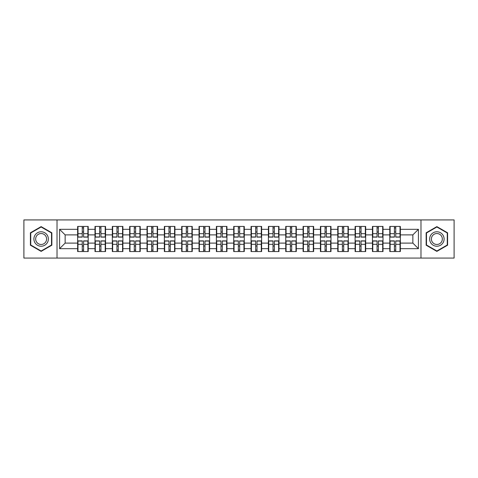 <?xml version="1.0" encoding="UTF-8"?>
<svg xmlns="http://www.w3.org/2000/svg" width="478" height="478" viewBox="0 0 478 478"><rect width="100%" height="100%" fill="white"/><g stroke="black" fill="none" stroke-linecap="round" stroke-linejoin="round"><path stroke-width="0.72" d="M420.975 258.066L454.1 258.066L454.1 219.934L420.975 219.934L420.975 258.066L57.025 258.066L57.025 219.934L23.9 219.934L23.9 258.066L57.025 258.066M400.355 246.056L400.02 246.056M390.126 246.056L389.791 246.056M389.791 231.944L390.126 231.944M400.02 231.944L400.355 231.944M400.355 230.498L400.02 230.498M390.126 230.498L389.791 230.498M389.791 247.502L390.126 247.502M400.02 247.502L400.355 247.502M383.009 246.056L382.681 246.056M372.786 246.056L372.452 246.056M372.452 231.944L372.786 231.944M382.681 231.944L383.009 231.944M383.009 230.498L382.681 230.498M372.786 230.498L372.452 230.498M372.452 247.502L372.786 247.502M382.681 247.502L383.009 247.502M365.67 246.056L365.335 246.056M355.441 246.056L355.112 246.056M355.112 231.944L355.441 231.944M365.335 231.944L365.67 231.944M365.67 230.498L365.335 230.498M355.441 230.498L355.112 230.498M355.112 247.502L355.441 247.502M365.335 247.502L365.67 247.502M348.331 246.056L347.996 246.056M338.101 246.056L337.767 246.056M337.767 231.944L338.101 231.944M347.996 231.944L348.331 231.944M348.331 230.498L347.996 230.498M338.101 230.498L337.767 230.498M337.767 247.502L338.101 247.502M347.996 247.502L348.331 247.502M330.985 246.056L330.656 246.056M320.762 246.056L320.427 246.056M320.427 231.944L320.762 231.944M330.656 231.944L330.985 231.944M330.985 230.498L330.656 230.498M320.762 230.498L320.427 230.498M320.427 247.502L320.762 247.502M330.656 247.502L330.985 247.502M313.646 246.056L313.311 246.056M303.416 246.056L303.088 246.056M303.088 231.944L303.416 231.944M313.311 231.944L313.646 231.944M313.646 230.498L313.311 230.498M303.416 230.498L303.088 230.498M303.088 247.502L303.416 247.502M313.311 247.502L313.646 247.502M296.306 246.056L295.972 246.056M286.077 246.056L285.742 246.056M285.742 231.944L286.077 231.944M295.972 231.944L296.306 231.944M296.306 230.498L295.972 230.498M286.077 230.498L285.742 230.498M285.742 247.502L286.077 247.502M295.972 247.502L296.306 247.502M278.961 246.056L278.632 246.056M268.738 246.056L268.403 246.056M268.403 231.944L268.738 231.944M278.632 231.944L278.961 231.944M278.961 230.498L278.632 230.498M268.738 230.498L268.403 230.498M268.403 247.502L268.738 247.502M278.632 247.502L278.961 247.502M261.621 246.056L261.287 246.056M251.392 246.056L251.064 246.056M251.064 231.944L251.392 231.944M261.287 231.944L261.621 231.944M261.621 230.498L261.287 230.498M251.392 230.498L251.064 230.498M251.064 247.502L251.392 247.502M261.287 247.502L261.621 247.502M244.282 246.056L243.947 246.056M234.053 246.056L233.718 246.056M233.718 231.944L234.053 231.944M243.947 231.944L244.282 231.944M244.282 230.498L243.947 230.498M234.053 230.498L233.718 230.498M233.718 247.502L234.053 247.502M243.947 247.502L244.282 247.502M226.936 246.056L226.608 246.056M216.713 246.056L216.379 246.056M216.379 231.944L216.713 231.944M226.608 231.944L226.936 231.944M226.936 230.498L226.608 230.498M216.713 230.498L216.379 230.498M216.379 247.502L216.713 247.502M226.608 247.502L226.936 247.502M209.597 246.056L209.262 246.056M199.368 246.056L199.039 246.056M199.039 231.944L199.368 231.944M209.262 231.944L209.597 231.944M209.597 230.498L209.262 230.498M199.368 230.498L199.039 230.498M199.039 247.502L199.368 247.502M209.262 247.502L209.597 247.502M192.258 246.056L191.923 246.056M182.028 246.056L181.694 246.056M181.694 231.944L182.028 231.944M191.923 231.944L192.258 231.944M192.258 230.498L191.923 230.498M182.028 230.498L181.694 230.498M181.694 247.502L182.028 247.502M191.923 247.502L192.258 247.502M174.912 246.056L174.584 246.056M164.689 246.056L164.354 246.056M164.354 231.944L164.689 231.944M174.584 231.944L174.912 231.944M174.912 230.498L174.584 230.498M164.689 230.498L164.354 230.498M164.354 247.502L164.689 247.502M174.584 247.502L174.912 247.502M157.573 246.056L157.238 246.056M147.344 246.056L147.015 246.056M147.015 231.944L147.344 231.944M157.238 231.944L157.573 231.944M157.573 230.498L157.238 230.498M147.344 230.498L147.015 230.498M147.015 247.502L147.344 247.502M157.238 247.502L157.573 247.502M140.233 246.056L139.899 246.056M130.004 246.056L129.669 246.056M129.669 231.944L130.004 231.944M139.899 231.944L140.233 231.944M140.233 230.498L139.899 230.498M130.004 230.498L129.669 230.498M129.669 247.502L130.004 247.502M139.899 247.502L140.233 247.502M122.888 246.056L122.559 246.056M112.665 246.056L112.33 246.056M112.33 231.944L112.665 231.944M122.559 231.944L122.888 231.944M122.888 230.498L122.559 230.498M112.665 230.498L112.33 230.498M112.33 247.502L112.665 247.502M122.559 247.502L122.888 247.502M105.548 246.056L105.214 246.056M95.319 246.056L94.991 246.056M94.991 231.944L95.319 231.944M105.214 231.944L105.548 231.944M105.548 230.498L105.214 230.498M95.319 230.498L94.991 230.498M94.991 247.502L95.319 247.502M105.214 247.502L105.548 247.502M420.975 219.934L57.025 219.934M412.861 243.111L412.861 234.889L400.355 234.889L400.355 243.111L412.861 243.111L418.417 248.674L418.417 229.326L400.355 229.326L400.355 226.441L389.791 226.441L389.791 234.889L383.009 234.889L383.009 243.111L389.791 243.111L389.791 234.889M418.417 248.674L400.355 248.674L400.355 251.559L389.791 251.559L389.791 248.674L383.009 248.674L383.009 251.559L372.452 251.559L372.452 248.674L365.67 248.674L365.67 251.559L355.112 251.559L355.112 248.674L348.331 248.674L348.331 251.559L337.767 251.559L337.767 248.674L330.985 248.674L330.985 251.559L320.427 251.559L320.427 248.674L313.646 248.674L313.646 251.559L303.088 251.559L303.088 248.674L296.306 248.674L296.306 251.559L285.742 251.559L285.742 248.674L278.961 248.674L278.961 251.559L268.403 251.559L268.403 248.674L261.621 248.674L261.621 251.559L251.064 251.559L251.064 248.674L244.282 248.674L244.282 251.559L233.718 251.559L233.718 248.674L226.936 248.674L226.936 251.559L216.379 251.559L216.379 248.674L209.597 248.674L209.597 251.559L199.039 251.559L199.039 248.674L192.258 248.674L192.258 251.559L181.694 251.559L181.694 248.674L174.912 248.674L174.912 251.559L164.354 251.559L164.354 248.674L157.573 248.674L157.573 251.559L147.015 251.559L147.015 248.674L140.233 248.674L140.233 251.559L129.669 251.559L129.669 248.674L122.888 248.674L122.888 251.559L112.33 251.559L112.33 248.674L105.548 248.674L105.548 251.559L94.991 251.559L94.991 248.674L88.209 248.674L88.209 251.559L77.645 251.559L77.645 248.674L59.583 248.674L59.583 229.326L77.645 229.326L77.645 234.889L65.139 234.889L65.139 243.111L77.645 243.111L77.645 234.889M389.791 229.326L383.009 229.326L383.009 226.441L372.452 226.441L372.452 229.326L365.67 229.326L365.67 226.441L355.112 226.441L355.112 229.326L348.331 229.326L348.331 226.441L337.767 226.441L337.767 229.326L330.985 229.326L330.985 226.441L320.427 226.441L320.427 229.326L313.646 229.326L313.646 226.441L303.088 226.441L303.088 229.326L296.306 229.326L296.306 226.441L285.742 226.441L285.742 229.326L278.961 229.326L278.961 226.441L268.403 226.441L268.403 229.326L261.621 229.326L261.621 226.441L251.064 226.441L251.064 229.326L244.282 229.326L244.282 226.441L233.718 226.441L233.718 229.326L226.936 229.326L226.936 226.441L216.379 226.441L216.379 229.326L209.597 229.326L209.597 226.441L199.039 226.441L199.039 229.326L192.258 229.326L192.258 226.441L181.694 226.441L181.694 229.326L174.912 229.326L174.912 226.441L164.354 226.441L164.354 229.326L157.573 229.326L157.573 226.441L147.015 226.441L147.015 229.326L140.233 229.326L140.233 226.441L129.669 226.441L129.669 229.326L122.888 229.326L122.888 226.441L112.33 226.441L112.33 229.326L105.548 229.326L105.548 226.441L94.991 226.441L94.991 229.326L88.209 229.326L88.209 226.441L77.645 226.441L77.645 229.326M389.791 243.111L389.791 248.674M383.009 243.111L383.009 248.674M383.009 229.326L383.009 234.889M365.67 243.111L372.452 243.111L372.452 234.889L365.67 234.889L365.67 248.674M372.452 243.111L372.452 248.674M372.452 229.326L372.452 234.889M365.67 229.326L365.67 234.889M348.331 243.111L355.112 243.111L355.112 234.889L348.331 234.889L348.331 248.674M355.112 243.111L355.112 248.674M355.112 229.326L355.112 234.889M348.331 229.326L348.331 234.889M330.985 243.111L337.767 243.111L337.767 234.889L330.985 234.889L330.985 248.674M337.767 243.111L337.767 248.674M337.767 229.326L337.767 234.889M330.985 229.326L330.985 234.889M313.646 243.111L320.427 243.111L320.427 234.889L313.646 234.889L313.646 248.674M320.427 243.111L320.427 248.674M320.427 229.326L320.427 234.889M313.646 229.326L313.646 234.889M296.306 243.111L303.088 243.111L303.088 234.889L296.306 234.889L296.306 248.674M303.088 243.111L303.088 248.674M303.088 229.326L303.088 234.889M296.306 229.326L296.306 234.889M278.961 243.111L285.742 243.111L285.742 234.889L278.961 234.889L278.961 248.674M285.742 243.111L285.742 248.674M285.742 229.326L285.742 234.889M278.961 229.326L278.961 234.889M261.621 243.111L268.403 243.111L268.403 234.889L261.621 234.889L261.621 248.674M268.403 243.111L268.403 248.674M268.403 229.326L268.403 234.889M261.621 229.326L261.621 234.889M244.282 243.111L251.064 243.111L251.064 234.889L244.282 234.889L244.282 248.674M251.064 243.111L251.064 248.674M251.064 229.326L251.064 234.889M244.282 229.326L244.282 234.889M226.936 243.111L233.718 243.111L233.718 234.889L226.936 234.889L226.936 248.674M233.718 243.111L233.718 248.674M233.718 229.326L233.718 234.889M226.936 229.326L226.936 234.889M209.597 243.111L216.379 243.111L216.379 234.889L209.597 234.889L209.597 248.674M216.379 243.111L216.379 248.674M216.379 229.326L216.379 234.889M209.597 229.326L209.597 234.889M192.258 243.111L199.039 243.111L199.039 234.889L192.258 234.889L192.258 248.674M199.039 243.111L199.039 248.674M199.039 229.326L199.039 234.889M192.258 229.326L192.258 234.889M174.912 243.111L181.694 243.111L181.694 234.889L174.912 234.889L174.912 248.674M181.694 243.111L181.694 248.674M181.694 229.326L181.694 234.889M174.912 229.326L174.912 234.889M157.573 243.111L164.354 243.111L164.354 234.889L157.573 234.889L157.573 248.674M164.354 243.111L164.354 248.674M164.354 229.326L164.354 234.889M157.573 229.326L157.573 234.889M140.233 243.111L147.015 243.111L147.015 234.889L140.233 234.889L140.233 248.674M147.015 243.111L147.015 248.674M147.015 229.326L147.015 234.889M140.233 229.326L140.233 234.889M122.888 243.111L129.669 243.111L129.669 234.889L122.888 234.889L122.888 248.674M129.669 243.111L129.669 248.674M129.669 229.326L129.669 234.889M122.888 229.326L122.888 234.889M105.548 243.111L112.33 243.111L112.33 234.889L105.548 234.889L105.548 248.674M112.33 243.111L112.33 248.674M112.33 229.326L112.33 234.889M105.548 229.326L105.548 234.889M88.209 243.111L94.991 243.111L94.991 234.889L88.209 234.889L88.209 248.674M94.991 243.111L94.991 248.674M94.991 229.326L94.991 234.889M88.209 229.326L88.209 234.889M88.209 246.056L87.874 246.056M77.98 246.056L77.645 246.056M77.645 231.944L77.98 231.944M87.874 231.944L88.209 231.944M88.209 230.498L87.874 230.498M77.98 230.498L77.645 230.498M77.645 247.502L77.98 247.502M87.874 247.502L88.209 247.502M77.645 243.111L77.645 248.674M65.139 243.111L59.583 248.674M59.583 229.326L65.139 234.889M400.355 243.111L400.355 248.674M400.355 229.326L400.355 234.889M418.417 229.326L412.861 234.889M41.132 226.614L30.401 232.804L30.401 245.196L41.132 251.386L51.857 245.196L51.857 232.804L41.132 226.614M426.143 245.196L436.868 251.386L447.599 245.196L447.599 232.804L436.868 226.614L426.143 232.804L426.143 245.196M87.874 226.441L87.874 237.112L83.596 237.112L83.596 226.441M82.258 226.441L82.258 237.112L77.98 237.112L77.98 226.441M82.258 227.887L83.596 227.887M83.596 231.997L82.258 231.997M77.98 251.559L77.98 240.888L82.258 240.888L82.258 251.559M83.596 251.559L83.596 240.888L87.874 240.888L87.874 251.559M83.596 250.114L82.258 250.114M82.258 246.003L83.596 246.003M41.132 231.776A7.224 7.224 0 0 0 33.902 239A7.224 7.224 0 0 0 41.132 246.224A7.224 7.224 0 0 0 48.356 239A7.224 7.224 0 0 0 41.132 231.776M41.132 233.527A5.473 5.473 0 0 0 35.659 239A5.473 5.473 0 0 0 41.132 244.473A5.473 5.473 0 0 0 46.599 239A5.473 5.473 0 0 0 41.132 233.527M51.522 244.999L41.132 251.004L30.735 244.999L30.735 233.001L41.132 226.996L51.522 233.001L51.522 244.999M443.13 235.385A7.224 7.224 0 0 0 433.259 232.744A7.224 7.224 0 0 0 430.612 242.615A7.224 7.224 0 0 0 440.483 245.256A7.224 7.224 0 0 0 443.13 235.385M441.606 236.263A5.473 5.473 0 0 0 434.132 234.262A5.473 5.473 0 0 0 432.13 241.737A5.473 5.473 0 0 0 439.605 243.738A5.473 5.473 0 0 0 441.606 236.263M436.868 251.004L426.478 244.999L426.478 233.001L436.868 226.996L447.265 233.001L447.265 244.999L436.868 251.004M105.214 226.441L105.214 237.112L100.936 237.112L100.936 226.441M99.603 226.441L99.603 237.112L95.319 237.112L95.319 226.441M99.603 227.887L100.936 227.887M100.936 231.997L99.603 231.997M122.559 226.441L122.559 237.112L118.275 237.112L118.275 226.441M116.943 226.441L116.943 237.112L112.665 237.112L112.665 226.441M116.943 227.887L118.275 227.887M118.275 231.997L116.943 231.997M139.899 226.441L139.899 237.112L135.621 237.112L135.621 226.441M134.282 226.441L134.282 237.112L130.004 237.112L130.004 226.441M134.282 227.887L135.621 227.887M135.621 231.997L134.282 231.997M157.238 226.441L157.238 237.112L152.96 237.112L152.96 226.441M151.628 226.441L151.628 237.112L147.344 237.112L147.344 226.441M151.628 227.887L152.96 227.887M152.96 231.997L151.628 231.997M174.584 226.441L174.584 237.112L170.299 237.112L170.299 226.441M168.967 226.441L168.967 237.112L164.689 237.112L164.689 226.441M168.967 227.887L170.299 227.887M170.299 231.997L168.967 231.997M95.319 251.559L95.319 240.888L99.603 240.888L99.603 251.559M100.936 251.559L100.936 240.888L105.214 240.888L105.214 251.559M100.936 250.114L99.603 250.114M99.603 246.003L100.936 246.003M112.665 251.559L112.665 240.888L116.943 240.888L116.943 251.559M118.275 251.559L118.275 240.888L122.559 240.888L122.559 251.559M118.275 250.114L116.943 250.114M116.943 246.003L118.275 246.003M130.004 251.559L130.004 240.888L134.282 240.888L134.282 251.559M135.621 251.559L135.621 240.888L139.899 240.888L139.899 251.559M135.621 250.114L134.282 250.114M134.282 246.003L135.621 246.003M147.344 251.559L147.344 240.888L151.628 240.888L151.628 251.559M152.96 251.559L152.96 240.888L157.238 240.888L157.238 251.559M152.96 250.114L151.628 250.114M151.628 246.003L152.96 246.003M164.689 251.559L164.689 240.888L168.967 240.888L168.967 251.559M170.299 251.559L170.299 240.888L174.584 240.888L174.584 251.559M170.299 250.114L168.967 250.114M168.967 246.003L170.299 246.003M191.923 226.441L191.923 237.112L187.645 237.112L187.645 226.441M186.306 226.441L186.306 237.112L182.028 237.112L182.028 226.441M186.306 227.887L187.645 227.887M187.645 231.997L186.306 231.997M182.028 251.559L182.028 240.888L186.306 240.888L186.306 251.559M187.645 251.559L187.645 240.888L191.923 240.888L191.923 251.559M187.645 250.114L186.306 250.114M186.306 246.003L187.645 246.003M209.262 226.441L209.262 237.112L204.984 237.112L204.984 226.441M203.652 226.441L203.652 237.112L199.368 237.112L199.368 226.441M203.652 227.887L204.984 227.887M204.984 231.997L203.652 231.997M199.368 251.559L199.368 240.888L203.652 240.888L203.652 251.559M204.984 251.559L204.984 240.888L209.262 240.888L209.262 251.559M204.984 250.114L203.652 250.114M203.652 246.003L204.984 246.003M226.608 226.441L226.608 237.112L222.324 237.112L222.324 226.441M220.991 226.441L220.991 237.112L216.713 237.112L216.713 226.441M220.991 227.887L222.324 227.887M222.324 231.997L220.991 231.997M216.713 251.559L216.713 240.888L220.991 240.888L220.991 251.559M222.324 251.559L222.324 240.888L226.608 240.888L226.608 251.559M222.324 250.114L220.991 250.114M220.991 246.003L222.324 246.003M243.947 226.441L243.947 237.112L239.669 237.112L239.669 226.441M238.331 226.441L238.331 237.112L234.053 237.112L234.053 226.441M238.331 227.887L239.669 227.887M239.669 231.997L238.331 231.997M234.053 251.559L234.053 240.888L238.331 240.888L238.331 251.559M239.669 251.559L239.669 240.888L243.947 240.888L243.947 251.559M239.669 250.114L238.331 250.114M238.331 246.003L239.669 246.003M261.287 226.441L261.287 237.112L257.009 237.112L257.009 226.441M255.676 226.441L255.676 237.112L251.392 237.112L251.392 226.441M255.676 227.887L257.009 227.887M257.009 231.997L255.676 231.997M251.392 251.559L251.392 240.888L255.676 240.888L255.676 251.559M257.009 251.559L257.009 240.888L261.287 240.888L261.287 251.559M257.009 250.114L255.676 250.114M255.676 246.003L257.009 246.003M278.632 226.441L278.632 237.112L274.348 237.112L274.348 226.441M273.016 226.441L273.016 237.112L268.738 237.112L268.738 226.441M273.016 227.887L274.348 227.887M274.348 231.997L273.016 231.997M268.738 251.559L268.738 240.888L273.016 240.888L273.016 251.559M274.348 251.559L274.348 240.888L278.632 240.888L278.632 251.559M274.348 250.114L273.016 250.114M273.016 246.003L274.348 246.003M295.972 226.441L295.972 237.112L291.694 237.112L291.694 226.441M290.355 226.441L290.355 237.112L286.077 237.112L286.077 226.441M290.355 227.887L291.694 227.887M291.694 231.997L290.355 231.997M286.077 251.559L286.077 240.888L290.355 240.888L290.355 251.559M291.694 251.559L291.694 240.888L295.972 240.888L295.972 251.559M291.694 250.114L290.355 250.114M290.355 246.003L291.694 246.003M313.311 226.441L313.311 237.112L309.033 237.112L309.033 226.441M307.701 226.441L307.701 237.112L303.416 237.112L303.416 226.441M307.701 227.887L309.033 227.887M309.033 231.997L307.701 231.997M303.416 251.559L303.416 240.888L307.701 240.888L307.701 251.559M309.033 251.559L309.033 240.888L313.311 240.888L313.311 251.559M309.033 250.114L307.701 250.114M307.701 246.003L309.033 246.003M330.656 226.441L330.656 237.112L326.372 237.112L326.372 226.441M325.04 226.441L325.04 237.112L320.762 237.112L320.762 226.441M325.04 227.887L326.372 227.887M326.372 231.997L325.04 231.997M320.762 251.559L320.762 240.888L325.04 240.888L325.04 251.559M326.372 251.559L326.372 240.888L330.656 240.888L330.656 251.559M326.372 250.114L325.04 250.114M325.04 246.003L326.372 246.003M347.996 226.441L347.996 237.112L343.718 237.112L343.718 226.441M342.379 226.441L342.379 237.112L338.101 237.112L338.101 226.441M342.379 227.887L343.718 227.887M343.718 231.997L342.379 231.997M338.101 251.559L338.101 240.888L342.379 240.888L342.379 251.559M343.718 251.559L343.718 240.888L347.996 240.888L347.996 251.559M343.718 250.114L342.379 250.114M342.379 246.003L343.718 246.003M365.335 226.441L365.335 237.112L361.057 237.112L361.057 226.441M359.725 226.441L359.725 237.112L355.441 237.112L355.441 226.441M359.725 227.887L361.057 227.887M361.057 231.997L359.725 231.997M355.441 251.559L355.441 240.888L359.725 240.888L359.725 251.559M361.057 251.559L361.057 240.888L365.335 240.888L365.335 251.559M361.057 250.114L359.725 250.114M359.725 246.003L361.057 246.003M382.681 226.441L382.681 237.112L378.397 237.112L378.397 226.441M377.064 226.441L377.064 237.112L372.786 237.112L372.786 226.441M377.064 227.887L378.397 227.887M378.397 231.997L377.064 231.997M372.786 251.559L372.786 240.888L377.064 240.888L377.064 251.559M378.397 251.559L378.397 240.888L382.681 240.888L382.681 251.559M378.397 250.114L377.064 250.114M377.064 246.003L378.397 246.003M400.02 226.441L400.02 237.112L395.742 237.112L395.742 226.441M394.404 226.441L394.404 237.112L390.126 237.112L390.126 226.441M394.404 227.887L395.742 227.887M395.742 231.997L394.404 231.997M390.126 251.559L390.126 240.888L394.404 240.888L394.404 251.559M395.742 251.559L395.742 240.888L400.02 240.888L400.02 251.559M395.742 250.114L394.404 250.114M394.404 246.003L395.742 246.003M82.258 233.682L77.98 233.682M82.258 236.969L77.98 236.969M87.874 233.682L83.596 233.682M87.874 236.969L83.596 236.969M83.596 244.318L87.874 244.318M83.596 241.031L87.874 241.031M77.98 244.318L82.258 244.318M77.98 241.031L82.258 241.031M99.603 233.682L95.319 233.682M99.603 236.969L95.319 236.969M105.214 233.682L100.936 233.682M105.214 236.969L100.936 236.969M116.943 233.682L112.665 233.682M116.943 236.969L112.665 236.969M122.559 233.682L118.275 233.682M122.559 236.969L118.275 236.969M134.282 233.682L130.004 233.682M134.282 236.969L130.004 236.969M139.899 233.682L135.621 233.682M139.899 236.969L135.621 236.969M151.628 233.682L147.344 233.682M151.628 236.969L147.344 236.969M157.238 233.682L152.96 233.682M157.238 236.969L152.96 236.969M168.967 233.682L164.689 233.682M168.967 236.969L164.689 236.969M174.584 233.682L170.299 233.682M174.584 236.969L170.299 236.969M100.936 244.318L105.214 244.318M100.936 241.031L105.214 241.031M95.319 244.318L99.603 244.318M95.319 241.031L99.603 241.031M118.275 244.318L122.559 244.318M118.275 241.031L122.559 241.031M112.665 244.318L116.943 244.318M112.665 241.031L116.943 241.031M135.621 244.318L139.899 244.318M135.621 241.031L139.899 241.031M130.004 244.318L134.282 244.318M130.004 241.031L134.282 241.031M152.96 244.318L157.238 244.318M152.96 241.031L157.238 241.031M147.344 244.318L151.628 244.318M147.344 241.031L151.628 241.031M170.299 244.318L174.584 244.318M170.299 241.031L174.584 241.031M164.689 244.318L168.967 244.318M164.689 241.031L168.967 241.031M186.306 233.682L182.028 233.682M186.306 236.969L182.028 236.969M191.923 233.682L187.645 233.682M191.923 236.969L187.645 236.969M187.645 244.318L191.923 244.318M187.645 241.031L191.923 241.031M182.028 244.318L186.306 244.318M182.028 241.031L186.306 241.031M203.652 233.682L199.368 233.682M203.652 236.969L199.368 236.969M209.262 233.682L204.984 233.682M209.262 236.969L204.984 236.969M204.984 244.318L209.262 244.318M204.984 241.031L209.262 241.031M199.368 244.318L203.652 244.318M199.368 241.031L203.652 241.031M220.991 233.682L216.713 233.682M220.991 236.969L216.713 236.969M226.608 233.682L222.324 233.682M226.608 236.969L222.324 236.969M222.324 244.318L226.608 244.318M222.324 241.031L226.608 241.031M216.713 244.318L220.991 244.318M216.713 241.031L220.991 241.031M238.331 233.682L234.053 233.682M238.331 236.969L234.053 236.969M243.947 233.682L239.669 233.682M243.947 236.969L239.669 236.969M239.669 244.318L243.947 244.318M239.669 241.031L243.947 241.031M234.053 244.318L238.331 244.318M234.053 241.031L238.331 241.031M255.676 233.682L251.392 233.682M255.676 236.969L251.392 236.969M261.287 233.682L257.009 233.682M261.287 236.969L257.009 236.969M257.009 244.318L261.287 244.318M257.009 241.031L261.287 241.031M251.392 244.318L255.676 244.318M251.392 241.031L255.676 241.031M273.016 233.682L268.738 233.682M273.016 236.969L268.738 236.969M278.632 233.682L274.348 233.682M278.632 236.969L274.348 236.969M274.348 244.318L278.632 244.318M274.348 241.031L278.632 241.031M268.738 244.318L273.016 244.318M268.738 241.031L273.016 241.031M290.355 233.682L286.077 233.682M290.355 236.969L286.077 236.969M295.972 233.682L291.694 233.682M295.972 236.969L291.694 236.969M291.694 244.318L295.972 244.318M291.694 241.031L295.972 241.031M286.077 244.318L290.355 244.318M286.077 241.031L290.355 241.031M307.701 233.682L303.416 233.682M307.701 236.969L303.416 236.969M313.311 233.682L309.033 233.682M313.311 236.969L309.033 236.969M309.033 244.318L313.311 244.318M309.033 241.031L313.311 241.031M303.416 244.318L307.701 244.318M303.416 241.031L307.701 241.031M325.04 233.682L320.762 233.682M325.04 236.969L320.762 236.969M330.656 233.682L326.372 233.682M330.656 236.969L326.372 236.969M326.372 244.318L330.656 244.318M326.372 241.031L330.656 241.031M320.762 244.318L325.04 244.318M320.762 241.031L325.04 241.031M342.379 233.682L338.101 233.682M342.379 236.969L338.101 236.969M347.996 233.682L343.718 233.682M347.996 236.969L343.718 236.969M343.718 244.318L347.996 244.318M343.718 241.031L347.996 241.031M338.101 244.318L342.379 244.318M338.101 241.031L342.379 241.031M359.725 233.682L355.441 233.682M359.725 236.969L355.441 236.969M365.335 233.682L361.057 233.682M365.335 236.969L361.057 236.969M361.057 244.318L365.335 244.318M361.057 241.031L365.335 241.031M355.441 244.318L359.725 244.318M355.441 241.031L359.725 241.031M377.064 233.682L372.786 233.682M377.064 236.969L372.786 236.969M382.681 233.682L378.397 233.682M382.681 236.969L378.397 236.969M378.397 244.318L382.681 244.318M378.397 241.031L382.681 241.031M372.786 244.318L377.064 244.318M372.786 241.031L377.064 241.031M394.404 233.682L390.126 233.682M394.404 236.969L390.126 236.969M400.02 233.682L395.742 233.682M400.02 236.969L395.742 236.969M395.742 244.318L400.02 244.318M395.742 241.031L400.02 241.031M390.126 244.318L394.404 244.318M390.126 241.031L394.404 241.031"/></g></svg>
